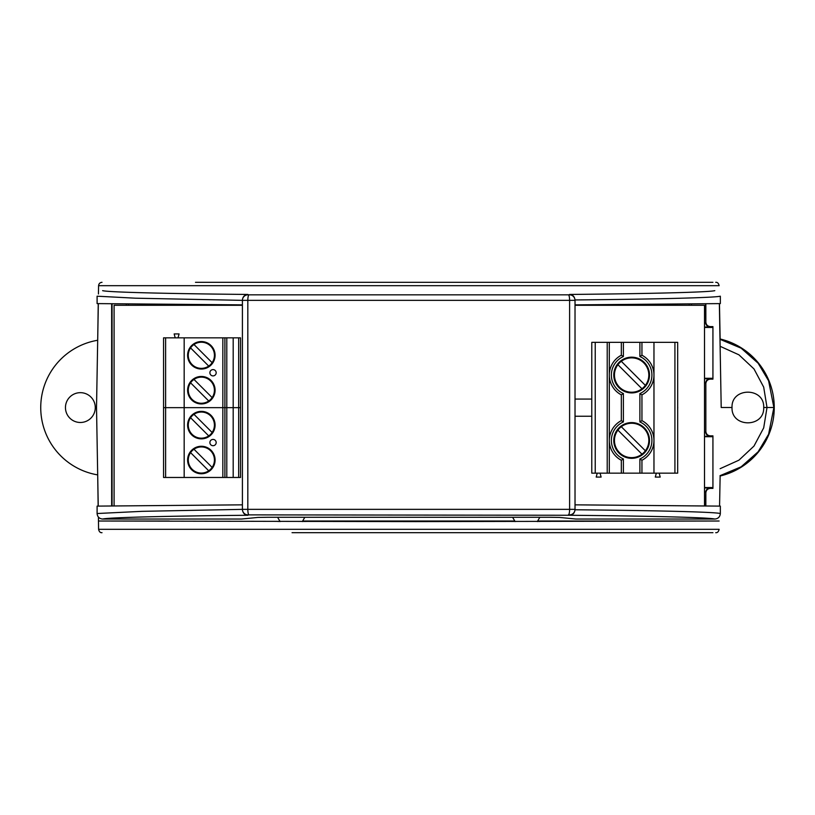 <?xml version="1.0" encoding="UTF-8"?>
<svg xmlns="http://www.w3.org/2000/svg" width="815" height="815" viewBox="0 0 815 815"><rect width="100%" height="100%" fill="white"/><g stroke="black" fill="none" stroke-linecap="round" stroke-linejoin="round"><path stroke-width="1.22" d="M302.457 521.406L306.287 521.447L302.426 521.447M537.472 521.417L539.897 521.447L537.442 521.447M720.012 339.315L741.151 348.188L758.144 363.225L768.606 380.799L773.883 407.5L768.606 434.201L758.144 451.775L741.151 466.812L720.012 475.685M719.462 303.608L720.134 338.989A70.426 70.426 0 0 1 720.134 476.011L719.564 506.105M732.023 407.5C731.157 387.074 764.582 387.074 763.706 407.5C764.582 427.926 731.157 427.926 732.023 407.5L721.204 407.5L719.36 303.608M712.931 532.684L292.055 532.684M525.665 532.684L511.239 532.684M719.054 529.312L98.584 529.312L98.432 517.118M279.993 521.447L277.823 521.447L279.973 521.417M515.019 521.447L511.433 521.447L514.978 521.406M97.719 476.306L98.157 506.105M169.286 521.009L98.493 521.009M719.125 521.019L415.731 521.61L98.432 521.019M719.115 521.009L537.788 521.009M514.662 521.009L302.772 521.009M592.587 305.279L592.587 304.718M225.134 304.718L225.134 305.279M693.402 521.009L691.375 521.009M712.931 282.316L195.488 282.316M98.238 506.105L96.516 407.5L98.33 303.608M705.851 505.983L705.851 492.851C706.136 490.161 707.624 488.664 710.313 488.389L712.931 488.389L712.931 435.862L710.313 435.862C707.624 435.577 706.136 434.089 705.851 431.4L705.851 383.6C706.136 380.911 707.624 379.423 710.313 379.138L712.931 379.138L712.931 326.611L710.313 326.611C707.624 326.336 706.136 324.839 705.851 322.149L705.851 303.73M111.655 303.73L111.655 505.983M126.356 305.279L126.356 303.852M712.931 436.697L704.517 436.697M704.517 487.543L712.931 487.543M763.706 407.5L767.017 407.5L763.696 427.865L753.987 446.07L738.93 460.18L720.134 468.686M773.883 407.5L767.017 407.5L763.696 387.135L753.987 368.93L738.93 354.82L720.134 346.314M102.018 282.316C99.97 282.51 98.829 283.63 98.584 285.688L719.054 285.688M98.248 303.608L97.719 338.694M705.851 431.4L705.851 383.6M705.637 505.983L705.851 492.851M112.073 505.983L112.073 303.73M705.851 322.149L705.637 303.73M691.365 303.852L691.365 305.279M704.517 487.961L710.11 487.961C707.41 488.246 705.922 489.734 705.637 492.433M589.948 304.739L589.948 305.279M227.772 305.279L227.772 304.739M705.637 322.567C705.922 325.267 707.41 326.754 710.11 327.039L704.517 327.039M98.584 285.688L98.432 293.981M705.637 431.818C705.922 434.507 707.41 435.994 710.11 436.28L704.517 436.28M712.931 327.457L704.517 327.457M704.517 378.303L712.931 378.303M704.517 378.72L710.11 378.72C707.41 379.006 705.922 380.493 705.637 383.182M575.023 459.874L575.023 467.138L575.023 459.874M575.023 342.575L575.023 357.092L575.023 342.575M575.023 487.39L575.023 480.127L575.023 487.39M575.023 432.368L575.023 425.104L575.023 432.368M575.023 404.851L575.023 412.115L575.023 404.851M575.023 377.345L575.023 370.081L575.023 377.345M575.023 322.322L575.023 315.069L575.023 322.322M569.502 515.263L247.933 514.876A5.532 5.532 180 0 1 242.412 509.355L141.932 511.341L97.097 513.521C97.423 516.873 99.267 518.717 102.629 519.043L241.474 519.043L257.897 517.423L268.115 517.27L549.32 517.27L559.538 517.423L575.961 519.043L714.806 519.043C708.632 517.444 649.178 516.017 569.502 515.263C572.751 515.009 574.595 513.175 575.023 509.762L575.023 299.951C574.524 296.466 572.68 294.633 569.502 294.449C649.168 293.695 708.632 292.269 714.806 290.66M247.933 514.876L247.933 515.263C168.45 516.017 108.599 517.454 102.629 519.043M569.502 514.876A5.532 5.532 -0 0 0 575.023 509.355L575.023 300.358L242.412 300.358L242.412 509.355L575.023 509.355M714.806 519.043C718.158 518.727 720.002 516.883 720.338 513.521C714.388 511.942 654.74 510.516 575.023 509.762M720.338 513.521L720.338 506.115L575.023 504.842L575.023 509.681M575.023 299.951C654.74 299.187 714.388 297.76 720.338 296.191L720.338 303.598L575.023 304.871L575.023 300.358A5.532 5.532 0 0 0 569.502 294.826L569.502 294.449M242.412 304.871L97.097 303.598L97.097 296.191L135.3 298.188L242.412 300.358A5.532 5.532 0 0 1 247.933 294.826L569.502 294.826M97.097 513.521L97.097 506.115L242.412 504.842M539.836 517.27L537.35 521.559M515.121 521.58L512.615 517.27M304.82 517.27L302.314 521.58M280.085 521.559L277.599 517.27M247.933 515.263C244.826 515.09 242.992 513.256 242.412 509.762M102.629 290.66C108.599 292.259 168.45 293.695 247.933 294.449C244.683 294.704 242.839 296.538 242.412 299.951M242.412 305.279L114.09 305.279L114.09 505.962M704.517 505.972L704.517 305.279L575.023 305.279M677.673 406.726A8.558 8.558 0 0 1 677.723 407.622L677.723 407.694A8.558 8.558 0 0 1 677.673 408.59M591.782 416.241L575.023 416.241M575.023 399.065L591.782 399.065M653.966 342.341L641.945 342.341L641.945 355.228A22.331 22.331 0 0 1 641.945 394.857L639.887 393.564A20.273 20.273 0 0 0 639.887 356.522L641.945 355.228A22.331 22.331 0 0 1 653.966 375.043L653.966 342.341L677.673 342.341L677.673 473.158L674.922 473.158L674.922 342.341M641.945 342.341L591.782 342.341L591.782 473.158L639.887 473.158L639.887 458.977L641.945 460.261A22.331 22.331 0 0 0 653.966 440.457L653.966 473.158L674.922 473.158M631.635 422.588A17.869 17.869 0 0 1 649.504 440.457A17.869 17.869 0 0 1 631.635 458.325A17.869 17.869 0 0 1 613.777 440.457A17.869 17.869 0 0 1 631.635 422.588M631.635 357.174A17.869 17.869 0 0 1 649.504 375.043A17.869 17.869 0 0 1 631.635 392.912A17.869 17.869 0 0 1 613.777 375.043A17.869 17.869 0 0 1 631.635 357.174M631.635 457.633A17.176 17.176 0 0 1 621.315 426.724A17.176 17.176 0 0 1 645.368 450.787A17.176 17.176 0 0 1 631.635 457.633M631.635 392.219A17.176 17.176 0 0 1 621.315 361.32A17.176 17.176 0 0 1 645.368 385.373A17.176 17.176 0 0 1 631.635 392.219M639.887 473.158L653.966 473.158M621.325 342.341L621.325 355.228A22.331 22.331 0 0 0 621.325 394.857L621.325 420.642A22.331 22.331 0 0 0 621.325 460.261L621.325 473.158M609.304 342.341L609.304 473.158M607.216 342.341L607.216 473.158M639.887 458.977A20.273 20.273 0 0 0 639.887 421.936L641.945 420.642L641.945 394.857A22.331 22.331 0 0 0 653.966 375.043L653.966 440.457A22.331 22.331 0 0 1 641.945 460.261L641.945 473.158M623.394 342.341L623.394 356.522A20.273 20.273 0 0 0 623.394 393.564L623.394 421.936A20.273 20.273 0 0 0 623.394 458.977L621.325 460.261A22.331 22.331 0 0 1 609.304 440.457M600.074 473.158L601.113 477.081L596.203 477.081L597.232 473.158M659.172 473.158L660.201 477.081L655.291 477.081L656.33 473.158M623.394 421.936L621.325 420.642M623.394 393.564L621.325 394.857A22.331 22.331 0 0 1 609.304 375.043M623.394 356.522L621.325 355.228M653.966 440.457A22.331 22.331 0 0 0 641.945 420.642A22.331 22.331 0 0 1 653.966 440.457M621.315 426.724L645.368 450.787M641.965 454.179L617.913 430.126M621.315 361.32L645.368 385.373M641.965 388.775L617.913 364.713M201.356 411.371A13.743 13.743 0 0 1 215.089 425.114A13.743 13.743 0 0 1 201.356 438.857A13.743 13.743 0 0 1 187.613 425.114A13.743 13.743 0 0 1 201.356 411.371M201.356 446.274A13.743 13.743 0 0 1 215.089 460.017A13.743 13.743 0 0 1 201.356 473.76A13.743 13.743 0 0 1 187.613 460.017A13.743 13.743 0 0 1 201.356 446.274M201.356 438.164A13.05 13.05 0 0 1 193.98 414.336A13.05 13.05 0 0 1 212.124 432.48A13.05 13.05 0 0 1 201.356 438.164M201.356 473.067A13.05 13.05 0 0 1 193.98 449.238A13.05 13.05 0 0 1 212.124 467.392A13.05 13.05 0 0 1 201.356 473.067M184.17 337.848L165.618 337.848L165.618 407.653L222.841 407.653L222.841 337.848L184.17 337.848L184.17 477.468L222.841 477.468L222.841 407.653L226.794 407.653L226.794 337.848L222.841 337.848M226.794 337.848L238.673 337.848L238.673 407.653L226.794 407.653L226.794 477.468L222.841 477.468M238.673 337.848L240.517 337.848L240.517 407.653L238.673 407.653L240.517 407.653L240.517 477.468L226.794 477.468M184.17 477.468L165.618 477.468L165.618 407.653L163.56 407.653L163.56 337.848L165.618 337.848M165.618 477.468L163.56 477.468L163.56 407.653L233.192 407.653L233.192 477.468M163.56 473.76L163.56 446.274M163.56 438.857L163.56 411.371M213.031 439.417A3.148 3.148 0 0 1 216.179 442.565A3.148 3.148 0 0 1 213.031 445.713A3.148 3.148 0 0 1 209.883 442.565A3.148 3.148 0 0 1 213.031 439.417M208.721 435.882L190.578 417.738M193.98 414.336L212.124 432.48M208.721 470.785L190.578 452.641M193.98 449.238L212.124 467.392M201.356 341.556A13.743 13.743 0 0 1 215.089 355.299A13.743 13.743 0 0 1 201.356 369.042A13.743 13.743 0 0 1 187.613 355.299A13.743 13.743 0 0 1 201.356 341.556M201.356 376.459A13.743 13.743 0 0 1 215.089 390.202A13.743 13.743 0 0 1 201.356 403.945A13.743 13.743 0 0 1 187.613 390.202A13.743 13.743 0 0 1 201.356 376.459M201.356 368.36A13.05 13.05 0 0 1 193.98 344.521A13.05 13.05 0 0 1 212.124 362.675A13.05 13.05 0 0 1 201.356 368.36M201.356 403.262A13.05 13.05 0 0 1 193.98 379.433A13.05 13.05 0 0 1 212.124 397.577A13.05 13.05 0 0 1 201.356 403.262M163.56 403.945L163.56 376.459M163.56 369.042L163.56 341.556M175.194 337.848L174.166 333.926L179.066 333.926L178.037 337.848M213.031 369.603A3.148 3.148 0 0 1 216.179 372.75A3.148 3.148 0 0 1 213.031 375.898A3.148 3.148 0 0 1 209.883 372.75A3.148 3.148 0 0 1 213.031 369.603M238.673 477.468L238.673 407.653L233.192 407.653L233.192 337.848M208.721 366.078L190.578 347.923M193.98 344.521L212.124 362.675M208.721 400.98L190.578 382.836M193.98 379.433L212.124 397.577M65.455 407.571A14.915 14.915 0 0 1 80.369 392.667A14.915 14.915 0 0 1 95.284 407.571A14.915 14.915 0 0 1 80.369 422.486A14.915 14.915 0 0 1 65.455 407.571M97.688 340.262A68.256 68.256 0 0 0 97.688 474.89M675.462 303.995L675.462 305.279M142.258 305.279L142.258 303.995M128.525 305.279L128.525 303.873M689.195 303.873L689.195 305.279M568.412 294.857A5.532 1.202 89.8 0 1 569.614 300.378L569.614 509.324A5.532 1.202 90.2 0 1 568.412 514.856M249.023 514.856A5.532 1.202 -90.2 0 1 247.821 509.324L247.821 300.378A5.532 1.202 90.2 0 1 249.023 294.857M242.412 300.032L242.412 509.355M623.394 458.977L623.394 473.158M639.887 421.936L639.887 393.564M639.887 356.522L639.887 342.341M595.225 342.341L595.225 473.158M224.899 337.848L224.899 477.468M719.136 529.312C718.575 531.737 717.424 532.867 715.702 532.684M98.584 529.312C99.145 531.737 100.296 532.867 102.018 532.684M719.136 285.688C718.575 283.263 717.424 282.133 715.702 282.316"/></g></svg>
